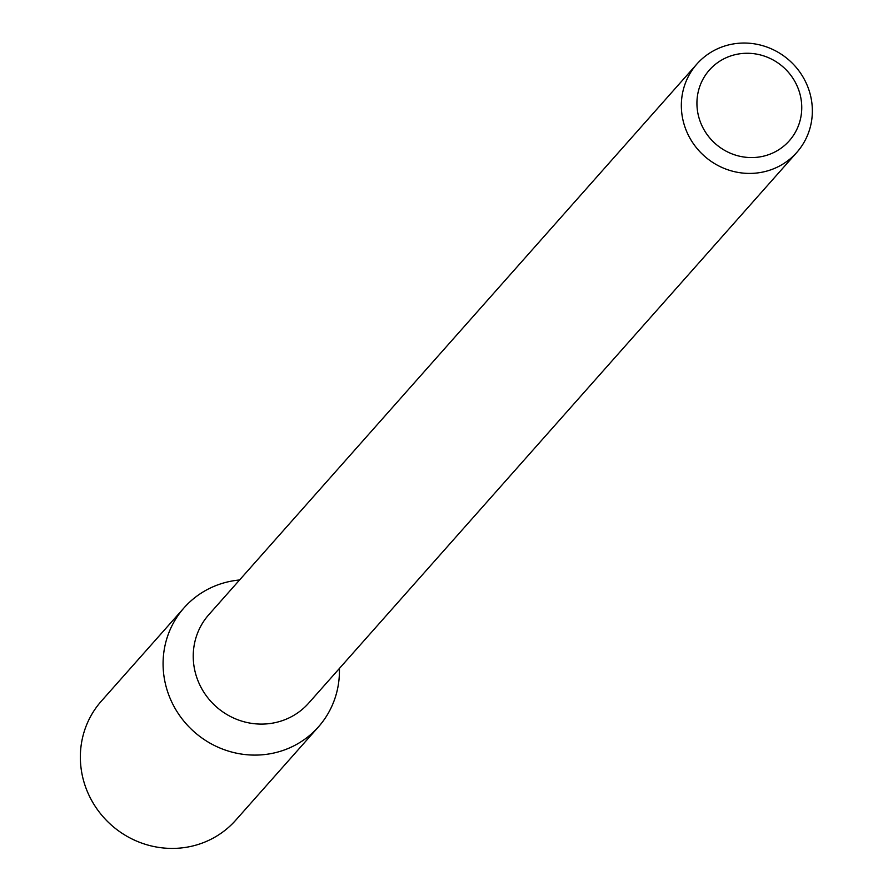 <?xml version="1.0" encoding="UTF-8"?>
<svg xmlns="http://www.w3.org/2000/svg" width="893" height="893" viewBox="0 0 893 893"><rect width="100%" height="100%" fill="white"/><g stroke="black" fill="none" stroke-linecap="round" stroke-linejoin="round"><path stroke-width="1.34" d="M723.43 59.061A53.357 51.18 -138.4 0 1 801.747 107.908A53.357 51.18 -138.4 0 1 722.839 149.287A53.357 51.18 -138.4 0 1 723.43 59.061M714.456 50.287A66.696 63.983 -138.4 0 1 797.304 68.761A66.696 63.983 -138.4 0 1 796.757 152.469A66.696 63.983 -138.4 0 1 704.41 156.108A66.696 63.983 -138.4 0 1 696.931 63.995A66.696 63.983 -138.4 0 1 714.456 50.287M796.757 152.469L308.654 703.148A66.696 63.983 -138.4 0 1 216.307 706.787A66.696 63.983 -138.4 0 1 208.828 614.674L696.931 63.995M207.667 589.358A89.769 86.119 -138.4 0 1 239.581 579.981A89.769 86.119 -138.4 0 0 207.667 589.358A89.769 86.119 -138.4 0 0 168.554 694.374A89.769 86.119 -138.4 0 0 268.034 754.105A89.769 86.119 -138.4 0 0 339.396 668.455A89.769 86.119 -138.4 0 1 318.433 726.902A89.769 86.119 -138.4 0 1 194.138 731.802A89.769 86.119 -138.4 0 1 184.081 607.809A89.769 86.119 -138.4 0 1 207.667 589.358M318.433 726.902L235.719 820.22A89.769 86.119 -138.4 0 1 111.413 825.121A89.769 86.119 -138.4 0 1 101.355 701.128L184.081 607.809"/></g></svg>
